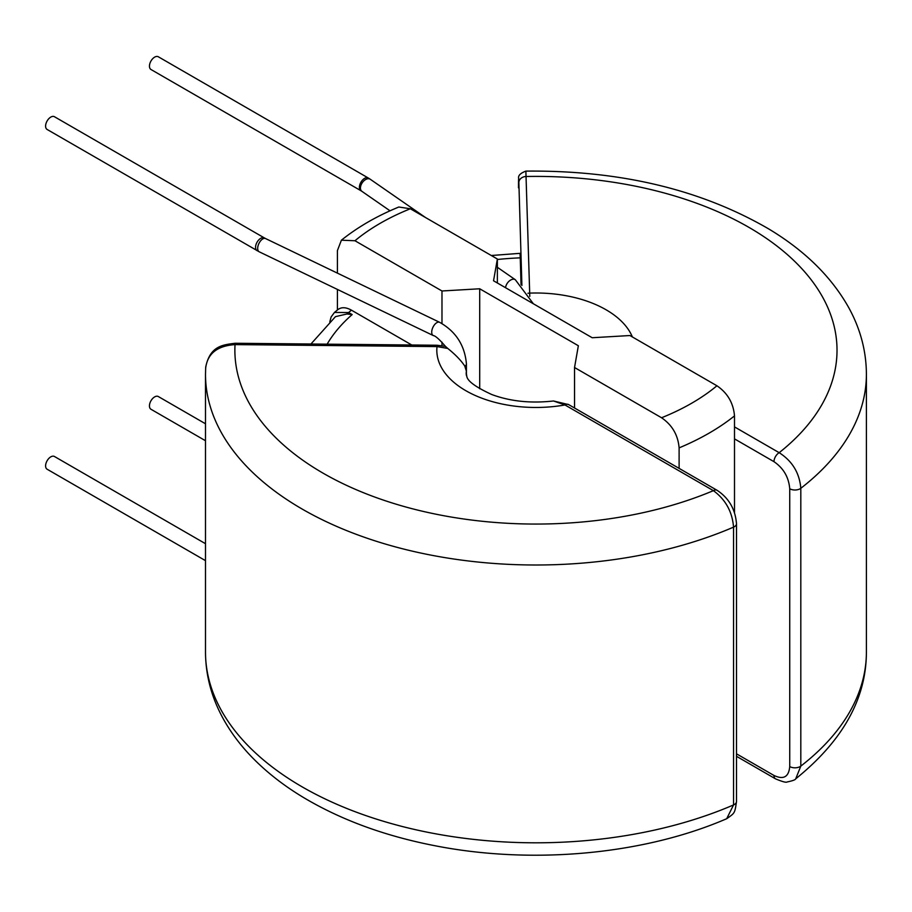 <?xml version="1.0" encoding="UTF-8"?>
<svg xmlns="http://www.w3.org/2000/svg" width="912" height="912" viewBox="0 0 912 912"><rect width="100%" height="100%" fill="white"/><g stroke="black" fill="none" stroke-linecap="round" stroke-linejoin="round"><path stroke-width="1.37" d="M205.496 560.652L47.116 469.224A7.342 4.241 -60 0 1 45.999 463.33A7.342 4.241 -60 0 1 50.787 456.866A7.342 4.241 -60 0 1 54.469 456.502L205.496 543.7M447.758 348.441L445.432 346.366L437.087 345.249L437.019 346.594L447.758 348.441C455.339 354.529 460.993 360.377 464.71 365.963L466.397 371.127L466.397 375.516M264.423 237.952L54.469 116.736A7.342 4.241 120 0 0 48.803 118.697A7.342 4.241 120 0 0 45.6 126.095A7.342 4.241 120 0 0 47.116 129.458L259.202 251.792A7.342 3.842 115.7 0 1 257.686 248.429A7.342 3.842 115.7 0 1 260.49 240.985A7.342 3.842 115.7 0 1 265.563 238.556L264.423 237.952A7.342 4.241 120 0 0 258.757 239.913A7.342 4.241 120 0 0 255.554 247.312A7.342 4.241 120 0 0 257.07 250.663M205.496 423.784L158.312 396.538A7.342 4.241 120 0 0 154.641 396.902A7.342 4.241 120 0 0 149.842 403.378A7.342 4.241 120 0 0 150.97 409.26L205.496 440.735M149.454 66.131A7.342 4.241 -60 0 1 152.657 58.744A7.342 4.241 -60 0 1 158.312 56.772L368.266 177.988A7.342 4.241 -60 0 0 362.611 179.96A7.342 4.241 -60 0 0 359.408 187.348A7.342 4.241 -60 0 0 360.924 190.711L150.97 69.494A7.342 4.241 -60 0 1 149.454 66.131M521.903 285.502L518.871 182.571C518.643 175.913 518.518 177.669 518.495 187.838L518.495 187.758A7.342 4.241 0 0 0 518.495 187.838M491.306 255.508L520.011 253.342L520.25 257.845A220.305 127.19 0 0 0 497.371 259.487M521.037 284.601L520.25 257.845M736.497 753.825L773.98 775.462C783.522 779.942 788.777 776.978 789.735 766.57L789.735 488.764C788.755 477.215 783.499 468.187 773.98 461.677L734.502 438.877L734.502 512.521M518.495 187.69A7.342 4.241 0 0 0 518.495 187.758L518.632 178.182C518.084 175.503 520.49 173.155 525.871 171.114L529.792 296.4M789.735 766.57A7.342 4.241 0 0 0 800.816 766.103L795.72 778.825C842.836 740.761 866.389 698.489 866.4 652.023A330.452 190.779 0 0 1 800.816 766.103L800.816 488.296A7.342 4.241 180 0 1 789.735 488.764M734.502 426.896L779.179 452.683C792.3 461.096 799.505 472.963 800.816 488.296A330.452 190.779 180 0 0 866.4 374.216L866.4 652.023M632.381 336.95A99.134 57.239 180 0 0 529.644 293.117A7.342 5.996 178.3 0 0 527.923 293.299M518.871 182.571A7.342 5.996 178.3 0 1 526.213 176.495A301.074 173.827 0 0 1 802.104 268.983A301.074 173.827 0 0 1 779.179 452.683A7.342 4.241 120 0 0 773.98 461.677M773.98 775.462A7.342 4.241 120 0 0 775.496 778.825L736.497 756.31M716.935 385.776L629.918 335.536L592.196 337.736L493.54 280.782L497.371 259.008L410.343 208.768A220.305 127.19 0 0 0 354.962 240.745L441.978 290.985L479.701 288.773L578.356 345.739L574.537 367.513L661.553 417.753A220.305 127.19 0 0 0 716.935 385.776C727.537 393.004 733.396 403.047 734.502 415.895L734.502 438.877M734.502 415.895A244.781 141.326 180 0 1 679.109 447.872L679.109 468.38M411.779 344.998L351.439 310.16A225.196 130.017 0 0 0 348.635 312.542A4.891 2.827 120 0 0 346.982 313.979L335.468 316.646L310.946 344.006M337.907 309.601L334.465 312.44L348.635 312.542L352.169 314.583L346.982 313.979M354.962 240.745L341.396 240.198L337.406 250.595L337.406 273.121M337.406 289.423L337.406 310.012C340.985 306.934 345.671 306.979 351.439 310.16M479.701 288.773L479.701 388.751M679.109 447.872C678.026 435.047 672.167 425.003 661.553 417.753M574.537 367.513L574.537 407.995M497.371 259.008L497.371 282.994M341.396 240.198C357.721 227.099 376.861 216.03 398.829 207.013L410.343 208.768M441.978 290.985L441.978 323.555M441.978 342.16L441.978 345.648M466.397 371.127A69.757 40.276 180 0 0 466.192 374.216C468.164 375.402 461.233 380.486 491.807 394.543C510.241 401.371 530.807 403.526 553.481 400.984L564.973 404.962A7.342 4.241 -60 0 1 568.643 404.597L717.071 490.291C728.859 498.077 735.334 509.227 736.497 523.739L736.497 801.545A7.342 4.241 180 0 1 733.544 804.943L726.693 818.714C643.177 854.863 531.229 864.907 433.781 845.504C384.066 835.734 340.495 819.649 303.046 797.236C283.712 785.574 266.908 772.453 252.635 757.895C240.608 745.594 230.736 732.416 223.03 718.371C211.459 697.235 205.622 675.119 205.496 652.023A330.452 190.779 180 0 0 302.282 786.931A330.452 190.779 180 0 0 733.544 804.943L733.544 527.136A7.342 4.241 0 0 0 736.497 523.739M205.656 368.254C207.389 353.708 217.17 345.83 235.034 344.611L437.019 346.594A99.134 57.239 0 0 0 564.973 404.962L713.401 490.656C725.587 499.605 732.302 511.769 733.544 527.136A330.452 190.779 0 0 1 302.282 509.124A330.452 190.779 0 0 1 205.496 374.216L205.496 652.023M205.496 374.216L205.69 367.194C210.034 346.047 222.437 344.861 235.102 343.265L437.087 345.249M235.102 343.265L235.034 344.611A301.074 173.827 180 0 0 395.204 503.903A301.074 173.827 180 0 0 713.401 490.656A7.342 4.241 -60 0 1 717.071 490.291M390.028 210.809L361.904 191.338A7.342 4.606 -55.3 0 1 360.445 188.009A7.342 4.606 -55.3 0 1 364.059 180.679A7.342 4.606 -55.3 0 1 370.272 179.265L368.266 177.988M265.563 238.556L439.595 322.301A7.342 3.842 115.7 0 0 436.415 322.916A7.342 3.842 115.7 0 0 431.718 332.173A7.342 3.842 115.7 0 0 433.234 335.536L259.202 251.792M505.544 287.713A7.342 4.606 -55.3 0 1 511.142 279.779A7.342 4.606 -55.3 0 1 515.326 279.733L497.371 267.296M352.169 314.583A220.305 127.19 0 0 0 327.134 344.166M439.595 322.301C455.806 331.421 464.744 345.26 466.42 363.797A7.342 4.241 180 0 1 464.926 366.362M445.421 346.378C439.447 339.389 435.389 335.776 433.234 335.536M425.482 217.501L370.272 179.265M525.871 171.114C619.761 170.156 700.712 189.422 768.691 228.912C804.794 250.595 831.505 276.883 848.821 307.789C860.426 328.947 866.286 351.097 866.4 374.216M775.496 778.825C782.325 781.709 786.224 782.758 787.204 781.949C792.562 780.843 795.401 779.806 795.72 778.825M361.904 191.338L360.924 190.711M533.338 303.753L515.326 279.733M334.499 312.406L331.147 316.92L329.791 321.89M466.42 363.797L466.42 375.584M553.481 400.984L568.643 404.597M736.497 801.545C734.719 813.721 734.833 812.9 726.716 818.714"/></g></svg>
